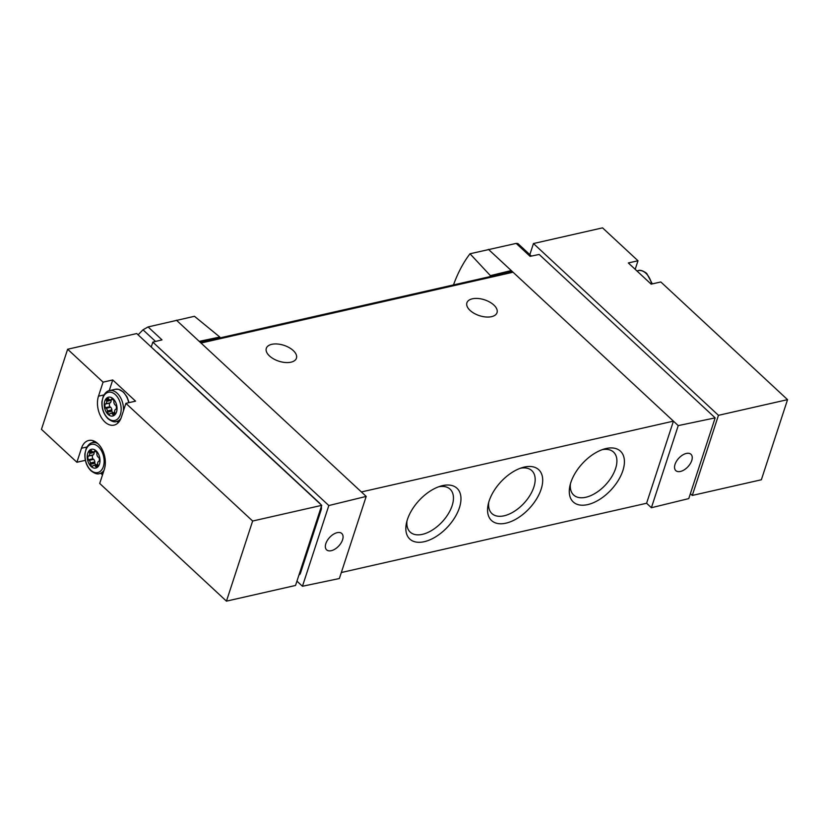 <?xml version="1.0" encoding="UTF-8"?>
<svg xmlns="http://www.w3.org/2000/svg" width="829" height="829" viewBox="0 0 829 829"><rect width="100%" height="100%" fill="white"/><g stroke="black" fill="none" stroke-linecap="round" stroke-linejoin="round"><path stroke-width="1.24" d="M490.084 276.617L490.405 275.642L469.991 253.767C463.37 262.472 457.867 272.855 453.473 284.927M469.991 253.767L516.166 243.405L530.114 256.348L539.171 254.451L715.158 417.878L688.775 498.592L651.397 507.721L678.236 425.609L715.158 417.878M531.399 256.078L517.918 243.571L516.166 243.405M176.411 320.181L199.219 341.361L219.82 337.04L194.463 316.295L148.07 326.937L143.002 329.807L138.08 334.823M109.231 390.666L112.734 379.962L103.076 382.148L67.636 349.237L136.723 333.559L321.725 505.348L295.538 585.461L226.452 601.139L252.638 521.026L321.725 505.348M112.734 379.962L135.552 401.153L125.894 403.34L252.638 521.026M67.636 349.237L41.45 429.349L76.89 462.261L85.366 460.333M86.91 447.007L81.47 448.24A18.818 12.031 77.2 0 1 88.713 440.479A18.818 12.031 77.2 0 1 101.988 449.09A18.818 12.031 77.2 0 1 104.299 469.432L99.708 483.452L226.452 601.139M102.506 474.893L100.796 473.297M125.894 403.34L121.314 417.36A18.818 12.031 77.2 0 1 114.07 425.122A18.818 12.031 77.2 0 1 100.796 416.51A18.818 12.031 77.2 0 1 98.485 396.169L103.076 382.148M81.47 448.24L76.89 462.261M156.588 352.004A4.953 3.171 77.2 0 1 157.593 352.677L319.476 502.996A4.953 3.171 77.2 0 1 320.357 504.084M321.32 506.602A4.953 3.171 77.2 0 1 321.175 509.794L300.492 573.088A4.953 3.171 77.2 0 1 298.958 574.994M151.23 347.03L152.837 342.118L328.823 505.545L366.2 496.416L339.362 578.528L302.45 586.258L328.823 505.545M296.948 581.16L302.45 586.258M152.837 342.118L162.007 339.88L148.07 326.937M199.219 341.361L366.2 496.416M488.447 249.374L678.236 425.609M490.405 275.642L511.255 270.555L510.809 271.912M361.403 491.949L673.438 421.142L646.589 503.255L651.397 507.721M200.317 342.367L511.617 271.725A2.974 1.896 77.2 0 1 513.058 272.223L201.022 343.03M269.487 355.952A15.855 8.331 -161.9 0 1 266.306 348.335A15.855 8.331 -161.9 0 1 283.964 345.341A15.855 8.331 -161.9 0 1 296.44 358.18A15.855 8.331 -161.9 0 1 285.228 362.501A15.855 8.331 -161.9 0 1 269.487 355.952M470.084 310.429A15.855 8.331 -161.9 0 1 466.903 302.813A15.855 8.331 -161.9 0 1 484.55 299.818A15.855 8.331 -161.9 0 1 497.027 312.657A15.855 8.331 -161.9 0 1 485.825 316.979A15.855 8.331 -161.9 0 1 470.084 310.429M424.241 541.7A34.673 19.471 132.9 0 0 459.66 506.954A34.673 19.471 132.9 0 0 441.049 486.012A34.673 19.471 132.9 0 0 406.397 523.327A34.673 19.471 132.9 0 0 424.241 541.7M505.959 523.161A34.673 19.471 132.9 0 0 541.389 488.405A34.673 19.471 132.9 0 0 522.778 467.463A34.673 19.471 132.9 0 0 488.115 504.788A34.673 19.471 132.9 0 0 505.959 523.161M587.688 504.612A34.673 19.471 132.9 0 0 623.107 469.867A34.673 19.471 132.9 0 0 604.496 448.924A34.673 19.471 132.9 0 0 569.844 486.24A34.673 19.471 132.9 0 0 587.688 504.612M646.589 503.255L341.32 572.528M570.425 483.856A29.305 16.456 132.9 0 0 573.658 495.027A29.305 16.456 132.9 0 0 585.854 497.255A29.305 16.456 132.9 0 0 611.678 476.851A29.305 16.456 132.9 0 0 613.543 452.074A29.305 16.456 132.9 0 0 602.155 449.681M488.706 502.395A29.305 16.456 132.9 0 0 491.929 513.576A29.305 16.456 132.9 0 0 504.125 515.793A29.305 16.456 132.9 0 0 529.949 495.4A29.305 16.456 132.9 0 0 531.814 470.623A29.305 16.456 132.9 0 0 520.436 468.23M406.977 520.944A29.305 16.456 132.9 0 0 410.21 532.114A29.305 16.456 132.9 0 0 422.407 534.342A29.305 16.456 132.9 0 0 448.23 513.939A29.305 16.456 132.9 0 0 450.095 489.162A29.305 16.456 132.9 0 0 438.707 486.768M680.443 471.463A11.14 6.259 132.9 0 0 690.256 463.722A11.14 6.259 132.9 0 0 690.992 454.302A11.14 6.259 132.9 0 0 686.339 453.442A11.14 6.259 132.9 0 0 676.505 461.214A11.14 6.259 132.9 0 0 675.832 470.634A11.14 6.259 132.9 0 0 680.443 471.463M331.268 550.694A11.14 6.259 132.9 0 0 341.071 542.964A11.14 6.259 132.9 0 0 341.817 533.534A11.14 6.259 132.9 0 0 329.621 537.43A11.14 6.259 132.9 0 0 326.647 549.876A11.14 6.259 132.9 0 0 331.268 550.694M219.82 337.04L219.509 338.014M92.703 442.624A18.818 12.031 77.2 0 1 93.915 441.018M118.526 422.396A18.818 12.031 77.2 0 1 116.744 421.464M91.076 466.478A9.658 6.176 77.2 0 1 89.833 450.054A9.658 6.176 77.2 0 1 99.967 459.473A9.658 6.176 77.2 0 1 91.076 466.478M94.288 451.401L94.682 450.986A3.668 2.342 77.2 0 1 96.92 453.059L96.848 454.365A3.668 2.342 77.2 0 0 98.009 456.997L98.889 457.546A3.668 2.342 77.2 0 1 99.169 461.162L98.35 461.494A3.668 2.342 77.2 0 0 97.563 463.888L97.832 465.224A3.668 2.342 77.2 0 1 96.423 466.748A3.668 2.342 77.2 0 1 95.874 466.768L95.128 465.805A3.668 2.342 77.2 0 0 93.594 465.401A3.668 2.342 77.2 0 0 93.19 465.566L92.568 466.354A3.668 2.342 77.2 0 1 90.33 464.281L90.402 462.976A3.668 2.342 77.2 0 0 89.242 460.344L88.361 459.794A3.668 2.342 77.2 0 1 88.081 456.178L88.9 455.836A3.668 2.342 77.2 0 0 89.687 453.453L89.418 452.116A3.668 2.342 77.2 0 1 90.827 450.593A3.668 2.342 77.2 0 1 91.377 450.561L92.123 451.525A3.668 2.342 77.2 0 0 93.656 451.929A3.668 2.342 77.2 0 0 94.06 451.774L95.283 451.173M108.091 414.407A9.658 6.176 77.2 0 1 106.848 397.982A9.658 6.176 77.2 0 1 116.993 407.402A9.658 6.176 77.2 0 1 108.091 414.407M111.304 399.329L111.697 398.915A3.668 2.342 77.2 0 1 113.936 400.987L113.863 402.283A3.668 2.342 77.2 0 0 115.024 404.925L115.915 405.474A3.668 2.342 77.2 0 1 116.184 409.091L115.366 409.422A3.668 2.342 77.2 0 0 114.589 411.816L114.858 413.153A3.668 2.342 77.2 0 1 113.438 414.676A3.668 2.342 77.2 0 1 112.889 414.697L112.143 413.733A3.668 2.342 77.2 0 0 110.609 413.329A3.668 2.342 77.2 0 0 110.205 413.495L109.594 414.282A3.668 2.342 77.2 0 1 107.355 412.21L107.428 410.904A3.668 2.342 77.2 0 0 106.267 408.272L105.376 407.723A3.668 2.342 77.2 0 1 105.107 404.096L105.925 403.764A3.668 2.342 77.2 0 0 106.703 401.381L106.433 400.034A3.668 2.342 77.2 0 1 107.853 398.521A3.668 2.342 77.2 0 1 108.402 398.49L109.148 399.454A3.668 2.342 77.2 0 0 110.682 399.858A3.668 2.342 77.2 0 0 111.086 399.702L112.309 399.101M95.967 464.872A3.668 2.342 77.2 0 1 94.796 463.266L94.786 462.478L90.33 463.494M92.589 455.059L92.547 455.162A3.668 2.342 77.2 0 0 92.817 458.789L93.698 459.339A3.668 2.342 77.2 0 1 94.858 461.971L94.786 462.478M93.967 451.867L94.143 452.437A3.668 2.342 77.2 0 1 93.356 454.831L93.024 454.903M112.982 412.79A3.668 2.342 77.2 0 1 111.811 411.194L111.811 410.407L107.345 411.422M109.604 402.987L109.563 403.091A3.668 2.342 77.2 0 0 109.842 406.718L110.723 407.257A3.668 2.342 77.2 0 1 111.884 409.899L111.811 410.407M110.982 399.796L111.159 400.366A3.668 2.342 77.2 0 1 110.381 402.759L110.039 402.832M692.277 495.441L718.453 415.329L787.55 399.651L761.364 479.763L692.277 495.441L690.381 493.68M529.835 254.627L533.461 243.539L718.453 415.329M533.461 243.539L602.548 227.861L637.988 260.762L628.33 262.959L651.159 284.15L660.817 281.964L787.55 399.651M635.19 269.332L637.988 260.762M320.201 510.011L321.175 509.794M299.518 573.305L300.492 573.088M143.002 329.807L155.551 341.455M103.926 394.936L98.485 396.169M90.744 470.157A14.476 9.254 77.2 0 1 88.89 445.546A14.476 9.254 77.2 0 1 104.081 459.66A14.476 9.254 77.2 0 1 90.744 470.157M103.988 470.364A15.855 10.135 77.2 0 1 99.501 473.587C97.532 474.478 94.693 473.546 90.972 470.799C86.62 466.354 84.599 460.655 84.91 453.701L86.257 448.261C88.226 444.748 90.299 442.883 92.485 442.676A15.855 10.135 77.2 0 1 97.832 443.588M107.77 418.085A14.476 9.254 77.2 0 1 105.905 393.474A14.476 9.254 77.2 0 1 121.107 407.588A14.476 9.254 77.2 0 1 107.77 418.085M120.951 418.386A15.855 10.135 77.2 0 1 116.516 421.515C114.547 422.407 111.708 421.474 107.998 418.728C103.646 414.282 101.625 408.583 101.926 401.63L103.273 396.189C105.242 392.666 107.314 390.811 109.501 390.604A15.855 10.135 77.2 0 1 123.417 410.925M109.501 390.604L115.314 389.288A15.855 10.135 77.2 0 1 128.744 402.697M96.931 466.53L95.874 466.768M97.615 465.753L95.408 466.25M97.843 465.193L95.128 465.805M94.796 463.266L90.33 464.281M94.858 461.971L90.402 462.976M93.698 459.339L89.242 460.344M93.325 459.173L88.869 460.178M92.817 458.789L88.361 459.794M92.547 455.162L88.081 456.178M93.356 454.831L88.9 455.836M94.143 452.437L89.687 453.453M93.988 451.898L89.532 452.914M92.092 451.504L89.418 452.116M95.677 451.411L94.06 451.774M113.946 414.459L112.889 414.697M114.64 413.681L112.423 414.179M114.868 413.122L112.143 413.733M111.811 411.194L107.355 412.21M111.884 409.899L107.428 410.904M110.723 407.257L106.267 408.272M110.35 407.101L105.894 408.106M109.842 406.718L105.376 407.723M109.563 403.091L105.107 404.096M110.381 402.759L105.925 403.764M111.159 400.366L106.703 401.381M111.003 399.827L106.547 400.842M109.107 399.433L106.433 400.034M112.703 399.34L111.086 399.702M651.635 284.046A15.855 10.135 -102.8 0 0 645.905 273.269A15.855 10.135 -102.8 0 0 638.206 270.627C640.185 269.746 643.024 270.679 646.724 273.425L652.33 283.881M99.501 473.587L103.21 472.748M92.485 442.676L95.698 441.95M116.516 421.515L119.739 420.79M115.314 389.288L118.588 389.298L123.438 392.024L127.106 397.008L129.086 402.614M99.117 461.266L98.506 461.401M97.739 464.468L93.594 465.401M93.2 454.924L88.744 455.929M95.739 451.463L93.656 451.929M116.143 409.194L115.521 409.329M114.765 412.396L110.609 413.329M110.226 402.853L105.76 403.858M112.765 399.391L110.682 399.858M638.206 270.627L636.91 270.928"/></g></svg>
